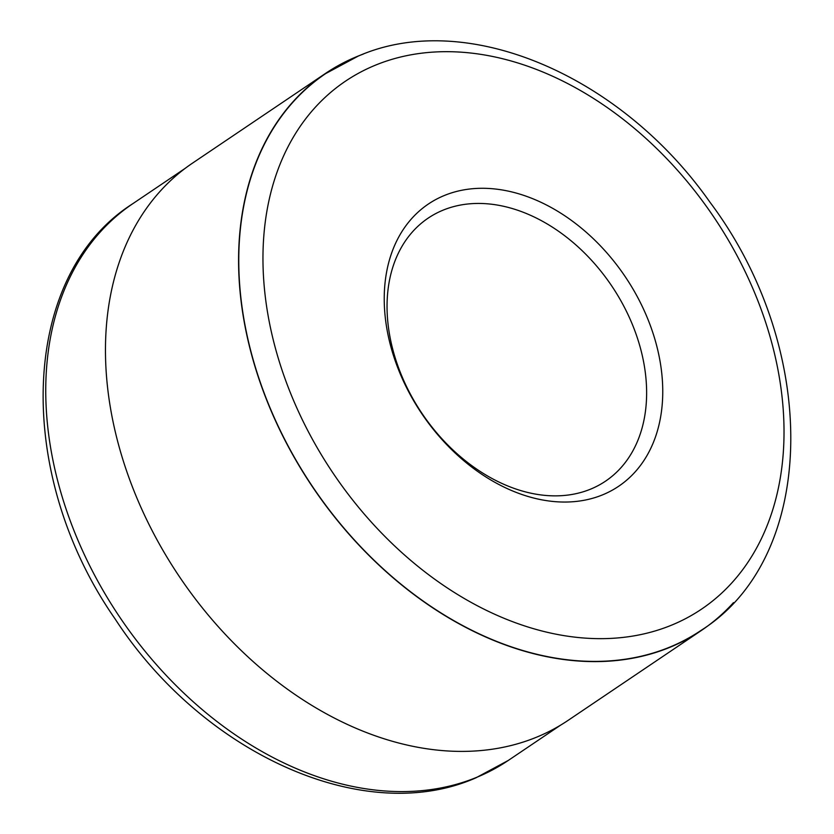 <?xml version="1.0" encoding="UTF-8"?>
<svg xmlns="http://www.w3.org/2000/svg" width="834" height="834" viewBox="0 0 834 834"><rect width="100%" height="100%" fill="white"/><g stroke="black" fill="none" stroke-linecap="round" stroke-linejoin="round"><path stroke-width="1.25" d="M363.416 54.033A335.998 242.1 56 0 0 356.556 56.722A335.998 242.1 56 0 0 325.614 73.35L192.498 163.141A335.998 242.1 56 0 0 166.612 556.559A335.998 242.1 56 0 0 537.346 736.87A335.998 242.1 56 0 0 568.288 720.242L701.404 630.452A335.998 242.1 56 0 0 733.482 602.628M325.614 73.35A335.998 242.1 56 0 0 299.729 466.779A335.998 242.1 56 0 0 670.463 647.08A335.998 242.1 56 0 0 701.404 630.452M701.269 630.264A335.768 241.933 -124 0 1 670.348 646.882A335.768 241.933 -124 0 1 299.875 466.696A335.768 241.933 -124 0 1 325.75 73.538L358.12 56.149C466.112 8.663 620.798 75.123 709.922 202.162C819.624 348.216 818.644 556.142 701.269 630.264M602.992 494.687A170.199 122.64 -124 0 1 409.15 392.658A170.199 122.64 -124 0 1 443.99 195.646A170.199 122.64 -124 0 1 637.833 297.675A170.199 122.64 -124 0 1 602.992 494.687M442.739 210.304A158.616 114.3 56 0 0 428.134 218.154A158.616 114.3 56 0 0 415.916 403.885A158.616 114.3 56 0 0 590.931 489.005A158.616 114.3 56 0 0 605.536 481.155A158.616 114.3 56 0 0 617.765 295.424A158.616 114.3 56 0 0 442.739 210.304M672.225 624.885A318.4 229.423 56 0 0 737.402 256.319A318.4 229.423 56 0 0 374.758 65.448A318.4 229.423 56 0 0 309.581 434.014A318.4 229.423 56 0 0 672.225 624.885M477.329 777.069A335.768 241.933 56 0 0 508.25 760.462L475.88 777.851C364.166 827.213 202.818 753.748 115.196 619.057C13.834 473.754 19.161 275.773 132.731 203.736A335.768 241.933 56 0 0 106.856 596.894A335.768 241.933 56 0 0 477.329 777.069M508.25 760.462L560.709 725.08M132.731 203.736L185.179 168.353"/></g></svg>
